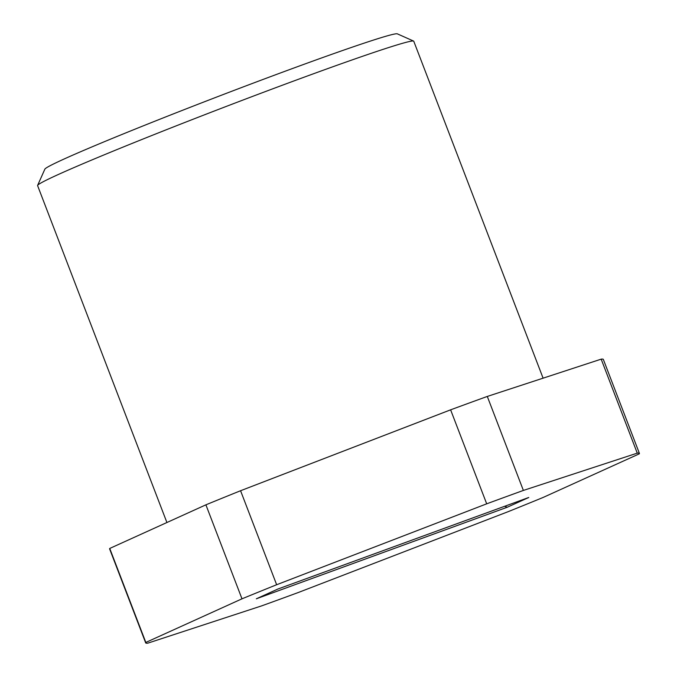 <?xml version="1.0" encoding="UTF-8"?>
<svg xmlns="http://www.w3.org/2000/svg" width="677" height="677" viewBox="0 0 677 677"><rect width="100%" height="100%" fill="white"/><g stroke="black" fill="none" stroke-linecap="round" stroke-linejoin="round"><path stroke-width="1.02" d="M507.259 507.242L256.338 598.798L277.841 589.049L528.762 497.485L507.259 507.242A251.827 222.445 -114.4 0 0 504.61 506.303M298.405 592.468L508.444 511.558A264.419 8.302 -21 0 0 543.115 497.46L639.274 453.852A264.419 8.302 -21 0 0 639.401 453.387A264.419 8.302 -21 0 0 637.26 453.141L523.372 490.436A264.419 8.302 -21 0 0 505.431 496.952A264.419 8.302 -21 0 0 486.695 503.823L276.648 584.733A264.419 8.302 -21 0 0 241.985 598.823L145.826 642.439A264.419 8.302 -21 0 0 145.69 642.905A264.419 8.302 -21 0 0 147.831 643.15L261.728 605.847A264.419 8.302 -21 0 0 279.669 599.34A264.419 8.302 -21 0 0 298.405 592.468M639.401 453.387L603.325 359.394A264.419 8.302 159 0 0 601.184 359.148L637.26 453.141M601.184 359.148L487.296 396.443L523.372 490.436M487.296 396.443A264.419 8.302 159 0 0 469.347 402.959A264.419 8.302 159 0 0 450.62 409.83L486.695 503.823M450.62 409.83L240.572 490.732L276.648 584.733M240.572 490.732A264.419 8.302 159 0 0 205.901 504.83L241.985 598.823M205.901 504.83L109.742 548.446L145.826 642.439M109.742 548.446A264.419 8.302 159 0 0 109.615 548.912L145.69 642.905M166.914 522.517L37.599 185.625A201.458 6.33 -21 0 1 37.616 185.396A201.458 6.33 -21 0 1 311.682 74.419A201.458 6.33 -21 0 1 413.588 41.077A201.458 6.33 -21 0 1 413.757 41.229L543.098 378.172M413.588 41.077L397.34 33.85A188.866 5.932 159 0 0 301.798 65.11A188.866 5.932 159 0 0 44.86 169.157L37.616 185.396"/></g></svg>
